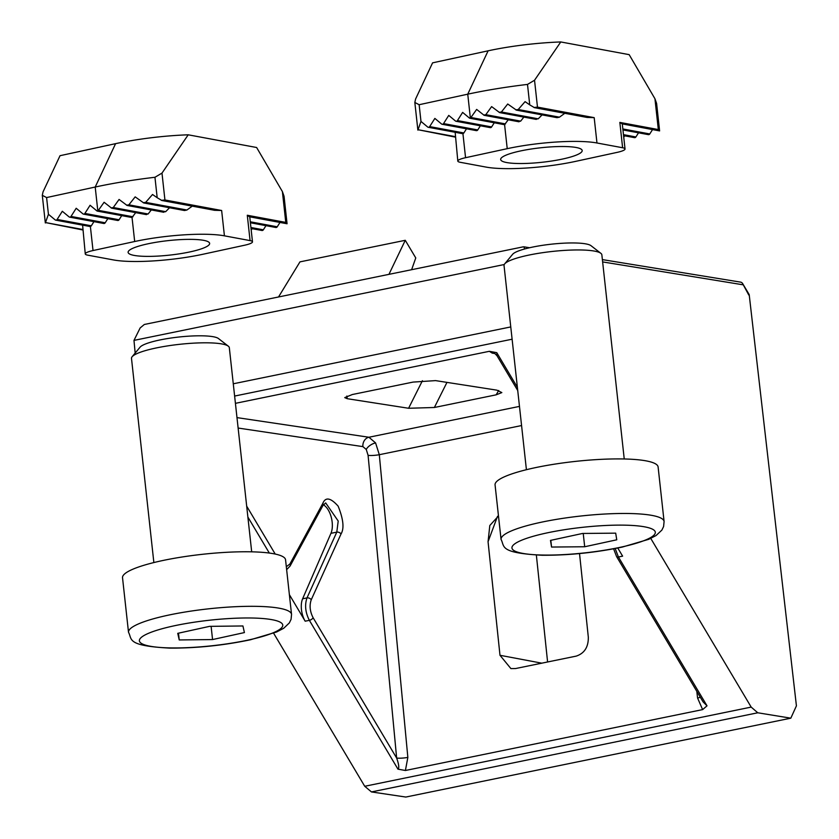 <?xml version="1.0" encoding="UTF-8"?>
<svg xmlns="http://www.w3.org/2000/svg" width="839" height="839" viewBox="0 0 839 839"><rect width="100%" height="100%" fill="white"/><g stroke="black" fill="none" stroke-linecap="round" stroke-linejoin="round"><path stroke-width="1.26" d="M323.351 504.805A17.074 8.736 -101.6 0 1 332.181 522.278A17.074 8.736 -101.6 0 1 330.944 533.331L302.617 598.805A16.402 8.4 78.4 0 0 305.176 621.196L289.382 594.652M235.413 403.339L489.336 351.31L496.772 352.663L497.076 355.841L517.736 390.534M135.173 353.072L133.978 340.393L140.144 327.955L144.318 324.473L523.148 246.855L523.935 246.823L524.658 248.973M133.978 340.393L504.249 264.526M536.362 555.093L547.594 661.981M446.967 382.385L434.371 407.492L496.143 394.833L501.837 392.589L496.929 390.166L435.577 380.612L413.061 382.091L352.37 394.519L344.735 397.613L347.241 398.703L408.593 408.268L422.416 380.717M434.371 407.492L408.593 408.268M617.777 548.014L622.622 556.152L618.427 557.012A3.283 1.584 149.2 0 1 616.602 556.614L703.061 701.855L707.015 705.83L702.631 709.605L405.405 770.496L397.969 769.153C399.354 768.167 398.913 764.465 396.648 758.047A8.201 1.269 174.6 0 0 407.848 757.407L405.405 770.496M497.527 516.3L488.057 541.732L499.992 655.29L510.909 668.599L515.503 668.557L576.194 656.119C584.416 653.392 588.464 647.079 588.317 637.189L579.529 553.572M488.057 541.732L489.808 525.508L498.481 515.985M796.421 705.851L749.196 294.583L796.421 705.851L790.82 718.174L757.764 712.783L751.188 707.099L650.77 538.418M790.82 718.174L405.824 797.05L371.457 791.932L364.734 786.279L273.608 633.193M278.527 296.975L299.963 261.873L405.268 240.3L415.766 257.94L411.624 269.707M388.939 274.353L405.268 240.3M286.319 566.734L289.927 563.965L322.805 503.39C325.49 496.793 330.597 497.705 338.138 506.148C343.392 519.205 344.357 528.486 341.022 533.992L311.248 599.77C309.276 605.443 309.895 611.432 313.104 617.724L396.648 758.047L368.09 455.346L366.255 449.452A8.201 3.964 149.2 0 1 375.589 442.919L379.301 454.707L407.848 757.407M702.631 709.605L697.587 698.048A8.201 1.374 173.4 0 0 700.324 697.251M494.979 353.565L492.252 353.125A8.201 6.974 99.3 0 1 493.993 353.02M749.196 294.583L742.347 283.079L741.078 282.208L602.381 259.608M748.787 295.034L742.347 283.079M190.254 251.847A41.006 7.278 173.7 0 0 209.635 243.404A41.006 7.278 173.7 0 0 188.418 239.367A41.006 7.278 173.7 0 0 147.507 243.908A41.006 7.278 173.7 0 0 128.115 252.34A41.006 7.278 173.7 0 0 149.342 256.377A41.006 7.278 173.7 0 0 190.254 251.847M82.642 229.938L45.285 222.524L82.579 229.456M45.348 222.964L48.431 214.281L55.143 219.87A1.636 1.395 100.5 0 0 57.115 219.451L62.317 211.271L69.039 216.861A1.636 1.395 100.5 0 0 71 216.441L76.202 208.261L82.925 213.851A1.636 1.395 100.5 0 0 84.886 213.431L90.088 205.251L96.81 210.841A1.636 1.395 100.5 0 0 97.838 211.103L104.109 202.262L111.597 208.156L146.468 214.637M135.698 212.645L132.038 217.458A1.636 1.395 100.5 0 1 131.566 217.458L97.366 211.113M121.728 215.633L119.086 219.776A1.636 1.395 100.5 0 1 117.68 220.468L83.481 214.123M107.832 218.643L105.2 222.786A1.636 1.395 100.5 0 1 103.795 223.478L69.595 217.133M93.947 221.653L91.315 225.796A1.636 1.395 100.5 0 1 90.381 226.478L93.024 250.546A16.402 2.916 173.7 0 0 85.263 253.923A16.402 2.916 173.7 0 0 87.686 255.15L113.328 259.912A65.61 11.652 173.7 0 0 203.08 254.227L244.736 245.198A16.402 2.916 173.7 0 0 252.487 241.821A16.402 2.916 173.7 0 0 250.074 240.604L224.422 235.832A65.61 11.652 173.7 0 0 134.68 241.517L93.024 250.546M89.374 226.226L90.381 226.478L89.374 226.226M85.263 253.923L82.61 225.135M151.314 209.949L148.104 213.997L145.829 214.365M111.157 207.925L113.275 207.527L119.075 199.451L127.077 205.44L163.752 212.267M252.099 228.669L251.207 230.075M265.984 225.66L263.341 229.813A1.636 1.395 100.5 0 1 261.936 230.494L251.029 228.47M169.53 207.747L165.682 211.669L163.018 211.963M126.595 205.198L128.87 204.831L135.173 196.861L143.742 202.954L184.486 210.526L186.908 210.023L145.671 202.367L152.53 194.491L157.187 197.721L154.953 177.27A131.22 23.303 173.7 0 0 95.206 187.034L46.596 197.564L48.431 214.281M279.995 222.45L277.227 226.803A1.636 1.395 100.5 0 1 275.821 227.484L250.4 222.765M143.217 202.702L145.671 202.367M192.257 206.153L186.908 210.023M161.948 200.531L157.187 197.721M45.306 222.796L42.296 195.309L43.051 191.848L60.03 155.697L115.583 143.658A82.012 14.567 -6.3 0 1 188.219 134.806L161.99 173.096L164.926 199.965L221.643 210.495L214.574 210.306L162.63 200.563M250.074 240.604L247.295 215.256L285.774 222.408L282.397 191.586L256.629 147.507L188.219 134.806M154.953 177.27L161.99 173.096M42.296 195.309L46.596 197.564M282.397 191.586L284.054 196.274L287.064 223.761L285.774 222.408M161.424 200.343L164.926 199.965M247.295 215.256L249.529 216.798L287.053 223.761M251.69 551.831L229.32 347.682A49.207 8.736 173.7 0 0 228.344 346.203L218.507 338.568A40.115 7.121 173.7 0 0 158.141 340.34A40.115 7.121 173.7 0 0 140.071 347.168L132.122 356.743A49.207 8.736 173.7 0 0 131.492 358.4L153.862 562.549M228.344 346.203A49.207 8.736 173.7 0 0 154.292 348.374A49.207 8.736 173.7 0 0 132.122 356.743M160.522 561.008A82.012 14.567 173.7 0 0 122.525 577.704L128.503 632.26A82.012 14.567 -6.3 0 1 166.5 615.553A82.012 14.567 -6.3 0 1 248.69 606.324A82.012 14.567 -6.3 0 1 291.542 614.4L285.564 559.844A82.012 14.567 173.7 0 0 242.712 551.779A82.012 14.567 173.7 0 0 160.522 561.008M179.231 639.947L177.742 633.34L209.593 626.355L242.922 625.967L244.411 632.575L212.561 639.559L179.231 639.947L178.487 633.183M211.113 626.334L212.561 639.559M562.801 158.99A41.006 7.278 173.7 0 0 582.182 150.559A41.006 7.278 173.7 0 0 560.955 146.521A41.006 7.278 173.7 0 0 520.054 151.051A41.006 7.278 173.7 0 0 500.663 159.483A41.006 7.278 173.7 0 0 521.889 163.521A41.006 7.278 173.7 0 0 562.801 158.99M455.178 137.093L417.832 129.678L455.126 136.6M417.895 130.118L420.979 121.424L427.691 127.025A1.636 1.395 100.5 0 0 429.662 126.595L434.864 118.414L441.576 124.015A1.636 1.395 100.5 0 0 443.548 123.585L448.75 115.404L455.472 121.005A1.636 1.395 100.5 0 0 457.433 120.575L462.635 112.395L469.358 117.995A1.636 1.395 100.5 0 0 470.385 118.247L476.657 109.416L484.145 115.31L519.016 121.791M508.245 119.788L504.585 124.602A1.636 1.395 100.5 0 1 504.113 124.612L469.913 118.257M494.265 122.788L491.633 126.93A1.636 1.395 100.5 0 1 490.228 127.622L456.028 121.267M480.38 125.787L477.748 129.94A1.636 1.395 100.5 0 1 476.342 130.632L442.143 124.277M466.494 128.797L463.862 132.95A1.636 1.395 100.5 0 1 462.929 133.632L465.561 157.701A16.402 2.916 173.7 0 0 457.811 161.078A16.402 2.916 173.7 0 0 460.233 162.294L485.875 167.055A65.61 11.652 173.7 0 0 575.627 161.371L617.284 152.341A16.402 2.916 173.7 0 0 625.034 148.975A16.402 2.916 173.7 0 0 622.622 147.748L596.969 142.987A65.61 11.652 173.7 0 0 507.228 148.671L465.561 157.701M461.911 133.38L462.929 133.632L461.911 133.38M457.811 161.078L455.158 132.279M523.861 117.103L520.652 121.141L518.376 121.508M483.704 115.069L485.823 114.67L491.623 106.605L499.625 112.594L536.299 119.411M624.646 135.824L623.755 137.218M638.531 132.814L635.889 136.956A1.636 1.395 100.5 0 1 634.483 137.648L623.576 135.624M542.078 114.901L538.229 118.823L535.565 119.117M499.142 112.353L501.418 111.986L507.721 104.005L516.446 110.14L557.033 117.67L559.456 117.177L518.219 109.51L525.078 101.645L529.734 104.865L527.5 84.414A131.22 23.303 173.7 0 0 467.753 94.178L419.143 104.718L420.979 121.424M652.543 129.594L649.774 133.946A1.636 1.395 100.5 0 1 648.369 134.639L622.947 129.919M515.765 109.846L518.219 109.51M564.804 113.296L559.456 117.177M534.495 107.675L529.734 104.865M417.853 129.94L414.833 102.452L415.599 98.992L432.578 62.852L488.12 50.812A82.012 14.567 -6.3 0 1 560.767 41.95L534.537 80.24L537.474 107.109L594.19 117.649L587.122 117.45L535.167 107.717M622.622 147.748L619.843 122.41L658.321 129.552L654.944 98.74L629.166 54.65L560.767 41.95M527.5 84.414L534.537 80.24M414.833 102.452L419.143 104.718M654.944 98.74L656.601 103.417L659.611 130.915L622.181 123.878L619.843 122.41M533.971 107.497L537.474 107.109M658.321 129.552L659.58 130.821M659.601 130.905L622.181 123.878M624.237 458.985L601.857 254.825A49.207 8.736 173.7 0 0 600.892 253.347L591.055 245.722A40.115 7.121 173.7 0 0 531.066 247.411A40.115 7.121 173.7 0 0 512.619 254.311L504.669 263.897A49.207 8.736 173.7 0 0 504.04 265.554L526.41 469.704M600.892 253.347A49.207 8.736 173.7 0 0 527.301 255.423A49.207 8.736 173.7 0 0 504.669 263.897M533.835 467.984A82.012 14.567 173.7 0 0 495.062 484.858L501.051 539.414A82.012 14.567 -6.3 0 1 539.813 522.54A82.012 14.567 -6.3 0 1 621.636 513.478A82.012 14.567 -6.3 0 1 664.089 521.543L658.112 466.987A82.012 14.567 173.7 0 0 615.658 458.923A82.012 14.567 173.7 0 0 533.835 467.984M551.548 547.049L550.489 540.4L582.56 533.457L615.69 533.153L616.759 539.802L584.689 546.755L551.548 547.049L550.814 540.337M583.231 533.447L584.689 546.755M366.255 449.452L362.899 446.621A8.201 6.869 98.5 0 1 368.908 437.245L375.589 442.919M397.969 769.153L309.371 620.336C305.354 612.48 304.567 605.003 307.001 597.903L336.785 532.136L330.944 533.331M341.022 533.992A3.283 2.244 24.4 0 0 336.785 532.136L338.211 521.04L325.689 502.918L322.952 505.487A3.283 2.36 -151.5 0 0 322.805 503.39M496.772 352.663L517.369 387.272M269.329 553.069L247.872 517.034M246.676 506.137L275.223 554.076M492.252 353.125L489.336 351.31M236.976 417.612L368.908 437.245L519.467 406.401M697.587 698.048L696.81 691.346M521.564 425.551L379.301 454.707A8.201 1.269 174.6 0 1 368.09 455.346M615.176 548.528L618.427 557.012L707.015 705.83M313.104 617.724A3.283 1.584 149.2 0 1 309.371 620.336L305.176 621.196M234.616 396.06L512.105 339.208M364.734 786.279L751.188 707.099M371.457 791.932L757.764 712.783M233.273 383.79L510.762 326.927M742.662 284.736L602.643 261.915M362.899 446.621L238.119 428.047M499.992 655.29L541.795 663.167M496.143 394.833L498.702 390.502M346.843 396.029L347.241 398.703M311.248 599.77A3.283 2.244 24.4 0 0 307.001 597.903L302.617 598.805M322.952 505.487L290.074 566.052A3.283 2.36 -151.5 0 0 289.927 563.965M132.971 216.777L98.771 210.421M119.086 219.776L84.886 213.431M105.2 222.786L71 216.441M91.315 225.796L57.115 219.451M148.104 213.997L113.275 207.527M263.341 229.813L250.924 227.505M165.682 211.669L128.87 204.831M277.227 226.803L250.295 221.8M287.011 223.667L249.634 216.724M97.838 211.103L95.206 187.034L115.583 143.658M224.422 235.832L221.643 210.495M134.68 241.517L132.038 217.458M172.782 626.114A72.164 12.816 173.7 0 0 150.401 646.271A72.164 12.816 173.7 0 0 249.372 639.8A72.164 12.816 173.7 0 0 271.752 619.643A72.164 12.816 173.7 0 0 172.782 626.114M505.518 123.92L471.319 117.565M491.633 126.93L457.433 120.575M477.748 129.94L443.548 123.585M463.862 132.95L429.662 126.595M520.652 121.141L485.823 114.67M635.889 136.956L623.471 134.649M538.229 118.823L501.418 111.986M649.774 133.946L622.842 128.944M470.385 118.247L467.753 94.178L488.12 50.812M596.969 142.987L594.19 117.649M507.228 148.671L504.585 124.602M546 533.122A72.164 12.816 173.7 0 0 522.519 553.341A72.164 12.816 173.7 0 0 621.238 547.091A72.164 12.816 173.7 0 0 644.719 526.861A72.164 12.816 173.7 0 0 546 533.122M497.076 355.83L494.412 353.072M616.602 556.614L613.603 548.821M290.074 566.052L286.644 569.66M529.577 247.736L523.935 246.823M89.909 226.488L55.71 220.143M214.574 210.295L162.084 200.542M252.487 241.821L249.749 216.829M128.503 632.26C132.447 639.37 125.923 645.757 169.761 648.117C196.441 648.232 223.331 645.453 250.421 639.779L276.639 631.977L283.687 628.285L289.329 622.947L291.07 619.329L291.542 614.4M462.457 133.642L428.257 127.287M587.122 117.45L534.632 107.696M625.034 148.975L622.297 123.983M501.051 539.414C504.994 546.525 498.471 552.901 542.309 555.261C568.674 555.387 595.333 552.66 622.276 547.08L648.767 539.299L656.077 535.534L661.898 530.07L663.597 526.546L664.089 521.543"/></g></svg>

